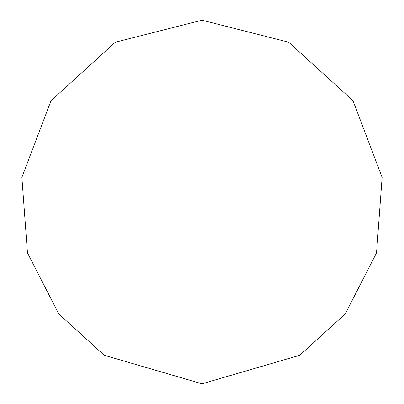 <?xml version="1.0" encoding="UTF-8"?>
<svg xmlns="http://www.w3.org/2000/svg" width="404" height="404" viewBox="0 0 404 404"><rect width="100%" height="100%" fill="white"/><g stroke="black" fill="none" stroke-linecap="round" stroke-linejoin="round"><path stroke-width="0.61" d="M202 383.8L299.738 355.293L345.218 313.979L376.528 252.904L382.128 177.401L352.975 100.722L288.749 42.233L202 20.2L115.251 42.233L51.025 100.722L21.872 177.401L27.472 252.904L58.782 313.979L104.262 355.293L202 383.8"/></g></svg>
